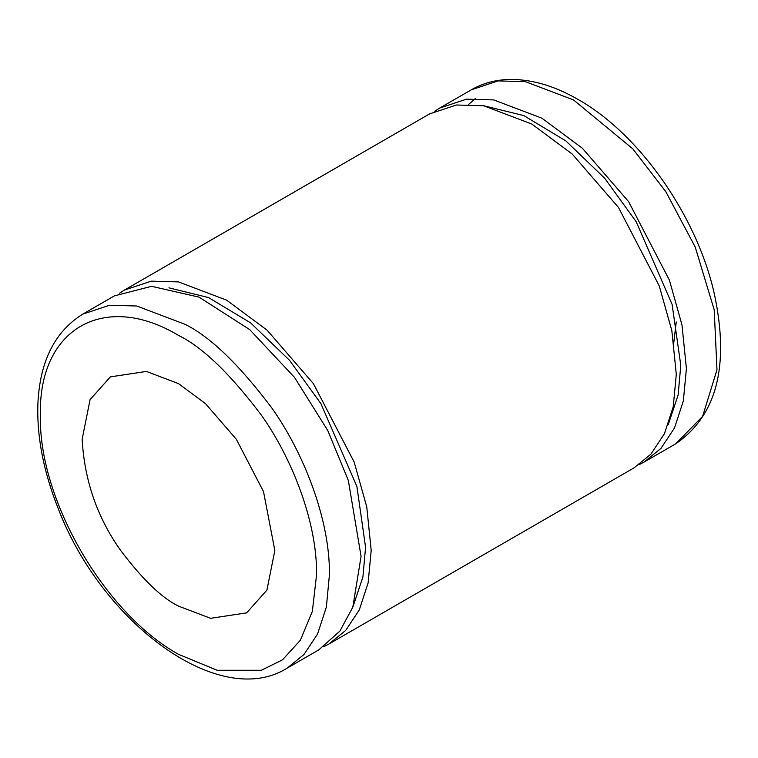 <?xml version="1.0" encoding="UTF-8"?>
<svg xmlns="http://www.w3.org/2000/svg" width="758" height="758" viewBox="0 0 758 758"><rect width="100%" height="100%" fill="white"/><g stroke="black" fill="none" stroke-linecap="round" stroke-linejoin="round"><path stroke-width="1.14" d="M119.546 293.185L124.483 290.049L151.278 281.152L178.5 281.9L226.67 300.177L267.138 330.213L313.386 383.614L354.194 462.143L366.749 506.846L371.193 550.488L368.123 582.921L359.301 609.906L345.752 630.362L328.858 644.054L323.675 646.764M328.858 644.054L633.963 467.904L650.857 454.213L664.406 433.766L673.227 406.771L676.297 374.348L671.844 330.696L659.289 285.993L618.481 207.465L572.243 154.064L531.775 124.028L483.595 105.76L456.382 105.002L429.578 113.899L124.483 290.049M353.01 606.646L362.921 576.895L365.574 547.248L356.895 486.446L320.918 403.654L289.471 360.249L250.595 322.87L208.573 297.581L168.949 287.841M287.111 668.158L318.748 649.9L339.849 631.139L352.811 607.186L361.073 556.334L348.339 480.468L327.778 430.544L294.521 377.399L249.676 329.578L199.089 297.155L151.591 286.316L114.363 295.895L82.726 314.153C54.813 331.54 39.871 361.358 37.9 403.616C36.735 436.561 43.49 471.504 58.167 508.447C101.866 623.265 219.574 710.502 287.111 668.158L304.005 654.467L317.555 634.01L326.376 607.025L329.446 574.592C330.014 518.273 302.669 451.247 271.629 407.719C238.941 364.371 210.042 336.552 184.924 324.282L136.743 306.005L109.531 305.256L82.726 314.153M178.5 335.406C104.879 291.129 38.288 328.176 40.401 415.138C38.288 499.626 104.86 613.592 178.5 654.325L217.167 670.271L261.358 670.271L282.544 659.792L300.348 640.254L312.343 611.393L316.598 574.592C317.147 520.784 291.015 456.723 261.358 415.138C230.119 373.713 202.5 347.136 178.5 335.406M82.148 439.242C84.46 480.591 97.308 517.676 120.693 550.498C142.485 579.396 161.748 597.939 178.5 606.116L210.61 618.301L246.625 612.871L266.92 590.103L274.841 550.488L263.509 491.591L236.306 439.242L205.475 403.635L178.5 383.614L146.379 371.429L110.365 376.868L90.079 399.627L82.148 439.242M676.25 321.97L673.834 342.275M468.7 104.339L475.437 98.502M434.76 111.199L439.697 108.062L466.492 99.165L493.714 99.914L541.885 118.182L582.352 148.217L628.6 201.619L669.409 280.157L681.963 324.86L686.407 368.502L683.346 400.925L674.525 427.919L660.967 448.376L644.082 462.067L638.899 464.768M668.224 424.66L678.145 394.909L680.788 365.261L672.119 304.46L636.142 221.658L604.695 178.263L565.819 140.884L523.787 115.595L484.163 105.855M573.522 99.923L632.854 148.89L665.808 191.651L695.209 247.023L714.197 309.776L716.983 369.8L702.619 416.35L675.719 443.8C716.698 415.706 729.622 365.962 714.481 294.578C697.445 216.902 639.79 134.138 578.06 99.469C553.274 85.171 529.463 78.538 506.619 79.571C493.733 80.291 481.965 83.702 471.334 89.795L498.129 80.898L525.351 81.656L573.522 99.923M644.082 462.067L675.719 443.8M471.334 89.795L439.697 108.062"/></g></svg>
